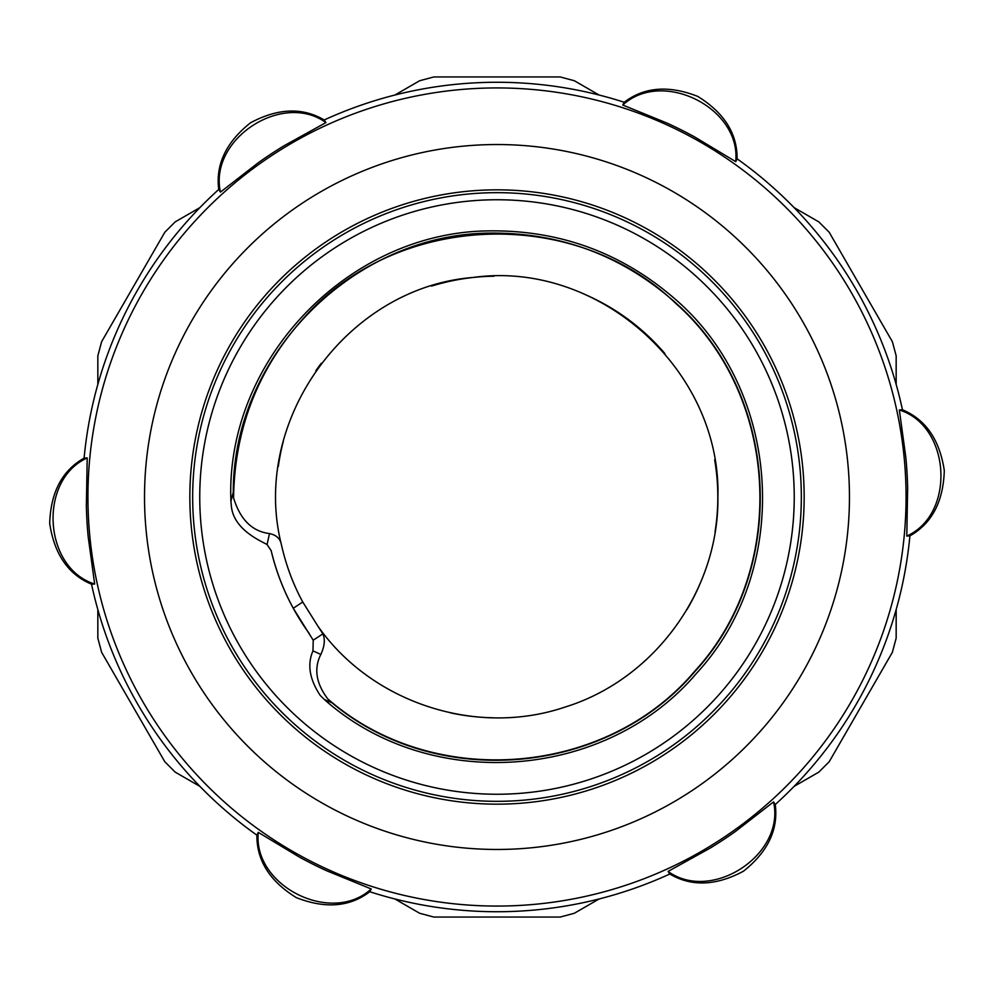 <?xml version="1.0" encoding="UTF-8"?>
<svg xmlns="http://www.w3.org/2000/svg" width="994" height="994" viewBox="0 0 994 994"><rect width="100%" height="100%" fill="white"/><g stroke="black" fill="none" stroke-linecap="round" stroke-linejoin="round"><path stroke-width="1.49" d="M199.744 497A297.256 297.256 0 0 1 645.628 239.579A297.256 297.256 0 0 1 645.628 754.421A297.256 297.256 0 0 1 199.744 497M298.871 617.982A232.136 232.136 0 0 1 271.064 550.303A232.136 232.136 0 0 0 309.209 633.464A232.136 232.136 0 0 1 307.245 630.718L293.267 608.253C283.514 590.461 276.146 571.264 271.163 550.651L267.026 544.526M230.919 501.237L231.428 506.803C234 529.106 259.012 540.202 267.075 544.513L269.498 533.567C252.141 531.43 240.163 519.539 233.578 497.907L233.279 492.266L230.919 501.237C225.129 360.785 347.577 232.621 487.88 230.894C559.957 229.763 623.002 253.048 677.026 300.735C782.44 393.388 792.081 570.221 696.483 673.36C605.545 780.663 429.507 793.212 324.404 699.552L332.033 702.808L327.734 698.844C316.03 683.313 313.731 668.515 320.838 654.425L312.973 650.884C307.071 664.39 309.507 679.262 320.267 695.489L324.404 699.552M233.279 492.266C232.807 355.479 353.007 234.149 489.731 233.093C560.815 232.472 622.927 255.843 676.057 303.207C780.166 395.165 789.149 569.152 695.042 671.348C606.825 775.867 436.975 790.69 332.033 702.808M269.511 533.567C276.22 535.008 280.146 538.549 281.29 544.203C250.513 421.121 346.72 287.428 473.243 277.438C599.022 260.018 721.246 370.253 717.916 496.863C719.097 590.436 654.3 679.66 564.878 707.119C476.35 737.175 371.408 702.733 317.869 626.108L322.876 633.849C325.286 639.39 324.603 646.262 320.838 654.425M281.29 544.203C285.924 564.952 293.081 584.223 302.748 601.991L317.869 626.108M312.961 650.896L313.222 640.198L307.245 630.718M321.298 363.257A220.817 220.817 0 0 0 315.794 370.824M283.365 441.15A220.817 220.817 0 0 0 278.295 466.534M450.543 712.872A220.817 220.817 0 0 0 493.471 717.792M643.354 662.339A220.817 220.817 0 0 0 646.808 659.221M686.929 609.633A220.817 220.817 0 0 0 699.267 585.578M715.034 531.964A220.817 220.817 0 0 0 714.661 459.8M664.862 353.541A220.817 220.817 0 0 0 587.789 295.715M493.968 276.208A220.817 220.817 0 0 0 431.607 286.086M794.069 207.597L818.82 221.886L829.182 232.248L892.376 341.7L896.166 355.852L896.166 384.429M896.166 609.571L896.166 638.148L892.376 652.3L829.182 761.752L818.82 772.114L794.069 786.403M599.096 898.974L574.346 913.262L560.194 917.052L433.806 917.052L419.654 913.262L394.904 898.974M199.931 786.403L175.18 772.114L164.818 761.752L101.624 652.3L97.834 638.148L97.834 609.571M97.834 384.429L97.834 355.852L101.624 341.7L164.818 232.248L175.18 221.886L199.931 207.597M394.904 95.026L419.654 80.738L433.806 76.948L560.194 76.948L574.346 80.738L599.096 95.026M775.258 804.544A414.734 414.734 0 0 0 909.908 535.865C931.863 523.44 943.318 501.672 944.3 470.572C939.665 439.808 925.725 419.555 902.465 409.801A414.734 414.734 0 0 0 737.113 158.841C737.324 133.618 724.216 112.807 697.763 96.418C668.813 85.037 644.286 86.987 624.207 102.258A414.734 414.734 0 0 0 324.206 119.976L325.945 122.585L284.122 145.72A410.746 410.746 0 0 0 258.216 162.792L220.457 192.09L218.742 189.456A414.734 414.734 0 0 0 84.092 458.135C62.137 470.56 50.682 492.328 49.7 523.428C54.335 554.192 68.275 574.445 91.535 584.199A414.734 414.734 0 0 0 256.887 835.159C256.676 860.382 269.784 881.193 296.237 897.582C325.187 908.963 349.714 907.013 369.793 891.742A414.734 414.734 0 0 0 669.794 874.024C691.538 886.822 716.115 885.865 743.537 871.166C767.865 851.771 778.439 829.555 775.258 804.544L773.543 801.909L735.784 831.208A410.746 410.746 0 0 1 709.878 848.28L668.055 871.415L669.794 874.024M329.561 242.871A304.326 304.326 0 0 1 751.129 329.561A304.326 304.326 0 0 1 664.439 751.129A304.326 304.326 0 0 1 242.871 664.439A304.326 304.326 0 0 1 329.561 242.871M624.207 102.258L622.791 105.041C662.377 68.524 741.238 108.035 735.722 161.637L737.113 158.841M91.535 584.199L94.666 584.037C43.239 568.021 38.033 479.965 87.211 457.936L84.092 458.135M735.722 161.649L694.781 137.01A410.746 410.746 0 0 0 667.036 123.107L622.791 105.041M907.646 488.29A410.746 410.746 0 0 0 905.82 457.315L899.334 409.963C950.761 425.979 955.967 514.035 906.789 536.064L907.646 488.29M668.067 871.427C711.692 902.999 785.397 854.542 773.543 801.909M299.219 856.99A410.746 410.746 0 0 0 326.964 870.893L371.209 888.959C331.561 925.526 252.737 885.927 258.278 832.363L299.219 856.99M87.211 457.936L86.354 505.71A410.746 410.746 0 0 0 88.18 536.685L94.666 584.037M906.789 536.064L909.908 535.865M902.465 409.801L899.334 409.963M258.278 832.351L256.887 835.159M369.793 891.742L371.209 888.959M218.742 189.456C215.561 164.445 226.135 142.229 250.463 122.834C277.885 108.135 302.462 107.178 324.206 119.976M325.933 122.573C282.308 91.001 208.603 139.458 220.457 192.09M233.578 497.907C234.634 426.848 259.372 365.394 307.817 313.57C402.048 211.834 576.098 206.988 675.833 303.456C779.805 395.301 788.764 569.065 694.794 671.124C605.408 777.209 432.079 790.379 327.734 698.844M302.748 601.991L293.267 608.253M322.888 633.837L313.247 640.186M240.511 665.992A307.158 307.158 0 0 0 771.605 634.632A307.158 307.158 0 0 0 478.884 190.376A307.158 307.158 0 0 0 240.511 665.992M202.677 690.929A352.46 352.46 0 0 0 812.098 654.922A352.46 352.46 0 0 0 476.213 145.149A352.46 352.46 0 0 0 202.677 690.929M155.412 722.066A409.068 409.068 0 0 0 722.066 838.588A409.068 409.068 0 0 0 838.588 271.934A409.068 409.068 0 0 0 271.934 155.412A409.068 409.068 0 0 0 155.412 722.066"/></g></svg>
